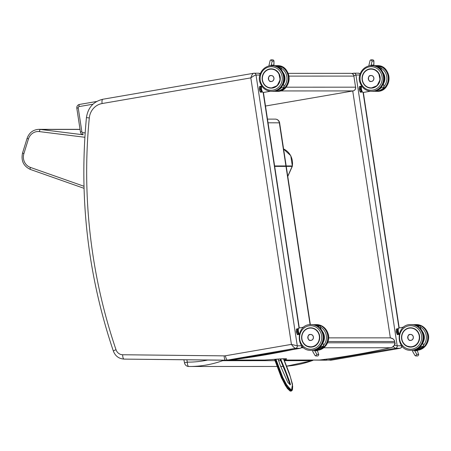 <?xml version="1.0" encoding="UTF-8"?>
<svg xmlns="http://www.w3.org/2000/svg" width="451" height="451" viewBox="0 0 451 451"><rect width="100%" height="100%" fill="white"/><g stroke="black" fill="none" stroke-linecap="round" stroke-linejoin="round"><path stroke-width="0.68" d="M353.939 75.779L355.946 75.013L359.785 75.013M351.842 73.507L353.917 73.186A2.182 2.046 90 0 1 353.922 73.186A2.182 2.046 90 0 0 353.595 73.214L352.62 73.896M401.706 345.81L401.678 345.81A2.182 2.046 90 0 1 399.981 348.307L400.172 348.268M393.171 346.656L395.51 348.313L399.981 348.307L331.953 360.045A4.358 1.471 80.2 0 0 332.037 360.039A4.358 1.471 80.2 0 0 332.122 360.016M401.666 345.759L397.201 345.81L394.422 345.274M102.946 99.243A4.358 1.471 -99.8 0 0 102.856 99.248C93.436 101.52 87.962 107.626 86.445 117.564L89.292 117.987A16.343 15.357 90 0 1 102.106 103.544A4.358 1.471 -99.8 0 1 102.856 99.248L254.003 73.209A2.182 2.046 90 0 1 254.009 73.209A2.182 2.046 90 0 0 253.682 73.237L253.592 73.248C252.616 73.648 251.692 75.193 250.824 77.888C253.163 76.163 254.9 75.216 256.027 75.041L259.866 75.041M301.792 345.838L301.758 345.838A2.182 2.046 90 0 1 300.062 348.335L300.253 348.296M301.747 345.787L297.282 345.838L291.419 344.384C293.133 346.78 294.526 348.099 295.591 348.335L300.062 348.335L232.034 360.073A4.358 1.471 80.2 0 0 232.118 360.067A4.358 1.471 80.2 0 0 232.203 360.045M290.427 384.303L290.235 384.895L290.427 384.303L289.074 380.097L284.919 369.132L289.074 380.097M280.584 358.889L284.919 369.132M281.103 360.005L280.922 359.627M275.296 359.267L282.399 378.186L287.078 386.919L291.712 390.791L291.194 391.079L286.661 387.392L281.898 378.648L274.631 359.317M221.768 360.186A4.358 1.415 70.2 0 0 222.636 360.682A4.358 4.093 -90 0 0 223.555 360.202M268.035 122.79L279.609 122.83A4.358 4.358 0 0 0 275.296 119.126L275.296 119.126A4.358 4.093 90 0 1 279.338 122.785L285.917 165.962M207.702 360.028A105.692 99.31 90 0 1 187.323 362.13A4.358 0.31 168.7 0 0 184.538 362.987L184.538 362.987A4.358 4.358 0 0 0 188.783 366.488L188.783 366.488A4.358 1.494 -89.6 0 1 187.323 362.13A2392.809 2248.376 90 0 1 186.855 359.797M313.214 360.05A4.358 4.093 90 0 1 312.115 360.659A4.358 1.415 70.2 0 0 312.278 360.631L312.278 360.631A4.358 4.358 0 0 0 313.366 360.05M394.884 342.861L394.873 342.788C394.642 345.708 393.204 347.36 390.555 347.755L391.496 347.512M389.467 337.855L389.698 337.85C392.46 338.024 394.123 339.242 394.681 341.508L394.85 342.636A3.275 1.105 -99.8 0 1 394.873 342.788L327.544 342.805M319.331 360.039L319.376 360.033C343.391 357.096 367.232 352.986 390.893 347.693L392.105 347.287C394.597 345.331 395.544 343.842 394.946 342.816L394.85 342.636M301.437 347.631L302.491 346.639M263.993 360.061L271.051 359.633A4.358 2.187 -95.1 0 0 271.152 359.616L264.449 360.033A4.358 4.093 90 0 1 263.982 360.067L232.073 360.073M323.773 347.772L390.555 347.755A829.186 779.136 90 0 1 319.438 360.022L284.947 360.033C283.724 360.028 283.724 359.892 284.942 359.616A4.358 4.087 -102.7 0 1 283.893 359.571M284.124 360.056L284.491 360.056A4.358 4.093 90 0 0 284.947 360.033C283.724 360.028 283.724 359.892 284.942 359.616C289.463 358.421 284.863 358.421 271.152 359.616M283.307 148.83L290.76 155.691L292.321 165.957A3.27 3.072 90 0 1 292.163 166.38L287.744 176.256M274.614 165.962L292.321 165.957A15.61 14.669 90 0 0 283.313 148.853M415.298 350.015L415.653 350.799L414.604 350.185A1.088 1.026 90 0 0 414.542 350.185L413.466 350.185M415.721 350.185L416.391 350.799L416.014 349.897M423.326 346.334L423.472 346.407A12.78 12.008 90 0 1 416.132 350.162L417.333 350.489L418.697 354.751L417.823 355.952L415.642 355.952L414.954 355.332M418.511 354.385L416.797 354.385L415.642 355.952M415.653 350.799L413.426 350.19M412.857 350.264L412.845 351.746M420.682 346.126L421.008 346.407L420.913 345.849M417.429 326.096A12.566 11.805 90 0 1 417.649 326.214L420.371 326.067L420.732 328.835M422.818 342.659L423.472 346.407L421.008 346.407A12.78 12.008 -90 0 1 413.482 350.185M420.259 326.214L420.371 326.067A12.78 12.008 90 0 0 414.903 324.669L420.383 326.073L420.749 328.858M415.822 349.897L415.822 349.897A12.78 12.008 90 0 1 414.142 350.185L415.822 349.897M409.108 334.822A3.005 2.824 90 0 1 413.364 337.416A3.005 2.824 90 0 1 409.108 340.015M397.449 330.949L396.266 331.09L396.35 329.495L397.359 329.32L397.275 330.916A3.072 1.037 80.2 0 0 397.461 332.195L398.019 333.819L397.015 333.994L396.452 332.364L397.624 332.122A2.937 0.992 -99.8 0 1 397.449 330.949L397.359 329.32A3.072 1.037 80.2 0 1 397.652 328.7L396.643 328.875A3.072 1.037 -99.8 0 0 396.35 329.495L396.192 331.119M397.534 329.388A2.937 0.992 -99.8 0 1 397.805 328.813L398.233 328.83M399.152 334.338L398.498 334.473A3.072 1.037 80.2 0 1 398.019 333.819L397.624 332.122M398.21 328.931A2.695 0.908 80.2 0 0 398.12 328.92A2.695 0.908 80.2 0 0 397.652 331.857A2.695 0.908 80.2 0 0 399.118 334.18M396.187 331.164L396.266 331.09A3.072 1.037 -99.8 0 0 396.452 332.364L396.361 332.342A2.937 0.992 80.2 0 1 396.187 331.164M396.373 332.37L397.015 333.994A3.072 1.037 -99.8 0 0 397.494 334.648L397.354 334.535A2.937 0.992 80.2 0 1 396.942 333.988M372.408 65.88L372.853 65.012L372.814 65.609M371.291 65.88L372.114 65.012L372.047 65.598M370.542 65.637L371.15 65.012L372.114 61.06L370.835 59.831L370.102 60.406L368.952 65.119L369.16 65.835M372.114 61.06L373.823 61.06L373.067 59.831L370.835 59.831M369.115 64.73L368.952 65.119M372.78 65.609L372.853 65.012L373.823 65.012L373.834 65.683M380.807 67.227L381.281 69.854M383.869 87.353L381.557 87.426L381.456 86.863M377.972 67.114A12.566 11.805 90 0 1 378.197 67.227L380.92 67.086L381.298 69.871M381.225 87.144L381.557 87.426A12.78 12.008 -90 0 1 373.986 91.203M369.335 76.134A3.005 2.824 90 0 1 373.918 78.497A3.005 2.824 90 0 1 369.341 80.859M362.311 91.891L360.558 92.196L362.311 91.891M362.288 91.891L361.567 92.021A3.072 1.037 80.2 0 1 361.088 91.367L360.078 91.542L359.515 89.918L360.524 89.743L361.234 91.26L360.524 89.743A3.072 1.037 80.2 0 1 360.338 88.469L359.329 88.644L359.413 87.043L360.422 86.868L360.512 88.497L360.422 86.868A3.072 1.037 80.2 0 1 360.715 86.248L359.706 86.423A3.072 1.037 -99.8 0 0 359.413 87.043L359.255 88.672L359.329 87.116M360.597 86.936A2.937 0.992 -99.8 0 1 360.868 86.361L361.302 86.378M361.274 86.479A2.695 0.908 80.2 0 0 360.653 88.999A2.695 0.908 80.2 0 0 361.995 91.784A2.695 0.908 80.2 0 0 362.181 91.728M359.255 88.712L359.329 88.644A3.072 1.037 -99.8 0 0 359.515 89.918L359.424 89.89A2.937 0.992 80.2 0 1 359.255 88.712L359.977 91.508M359.436 89.918L360.078 91.542A3.072 1.037 -99.8 0 0 360.558 92.196L360.417 92.083A2.937 0.992 80.2 0 1 360.005 91.536M315.384 350.038L315.739 350.822L314.685 350.213A1.088 1.026 90 0 0 314.623 350.207L313.546 350.207A12.78 12.008 -90 0 0 321.095 346.436L320.994 345.872M315.807 350.213L316.472 350.822L316.095 349.925M316.224 350.207L317.414 350.512L318.778 354.779L317.904 355.974L315.723 355.974L315.035 355.36M318.592 354.413L316.878 354.413L315.723 355.974M315.739 350.822L313.507 350.213M312.943 350.286L312.926 351.774M320.762 346.154L323.553 346.43A12.78 12.008 90 0 1 316.219 350.19L323.406 346.362M317.51 326.124A12.566 11.805 90 0 1 317.729 326.236L320.458 326.096L320.819 328.864M320.34 326.236L320.83 328.88M316.179 350.106A12.78 12.008 -90 0 0 317.053 349.925L315.903 349.925A12.78 12.008 90 0 1 314.223 350.207L317.03 349.925M309.189 334.851A3.005 2.824 90 0 1 313.445 337.444A3.005 2.824 90 0 1 309.189 340.037M297.53 330.972L296.346 331.119L296.431 329.518L297.44 329.348L297.356 330.944A3.072 1.037 80.2 0 0 297.542 332.218L298.105 333.841L297.096 334.016L296.532 332.393L297.705 332.15A2.937 0.992 -99.8 0 1 297.53 330.972L297.44 329.348A3.072 1.037 80.2 0 1 297.733 328.723L296.724 328.897A3.072 1.037 -99.8 0 0 296.431 329.518L296.273 331.147M297.621 329.41A2.937 0.992 -99.8 0 1 297.885 328.835L298.32 328.858M299.233 334.366L298.585 334.495A3.072 1.037 80.2 0 1 298.105 333.841L297.705 332.15M298.291 328.959A2.695 0.908 80.2 0 0 298.207 328.942A2.695 0.908 80.2 0 0 297.733 331.885A2.695 0.908 80.2 0 0 299.199 334.202M296.273 331.192L296.346 331.119A3.072 1.037 -99.8 0 0 296.532 332.393L296.442 332.37A2.937 0.992 80.2 0 1 296.273 331.192M297.48 334.648L296.437 332.381L297.096 334.016A3.072 1.037 -99.8 0 0 297.575 334.67L297.435 334.557A2.937 0.992 80.2 0 1 297.023 334.016M272.494 65.908L272.934 65.034L272.894 65.637M271.372 65.908L272.201 65.034L272.128 65.621M270.628 65.66L271.231 65.034L272.195 61.082L270.916 59.853L270.183 60.434L269.033 65.147L269.247 65.863M272.195 61.082L273.904 61.082L273.148 59.853L270.916 59.853M269.202 64.758L269.033 65.147M272.861 65.632L272.934 65.034L273.904 65.034L273.915 65.711M280.888 67.255L281.362 69.882M283.955 87.376L281.638 87.449L281.542 86.891M278.053 67.137A12.566 11.805 90 0 1 278.278 67.255L281.001 67.109L281.379 69.899M281.306 87.167L281.638 87.449A12.78 12.008 -90 0 1 274.067 91.226M269.422 76.163A3.005 2.824 90 0 1 273.999 78.519A3.005 2.824 90 0 1 269.422 80.881M262.397 91.919L260.639 92.224L262.397 91.919M262.375 91.919L261.648 92.049A3.072 1.037 80.2 0 1 261.168 91.395L260.159 91.57L259.596 89.941L260.605 89.766L261.321 91.288L260.605 89.766A3.072 1.037 80.2 0 1 260.419 88.492L259.41 88.667L259.5 87.071L260.503 86.896L260.593 88.52L260.503 86.896A3.072 1.037 80.2 0 1 260.796 86.276L259.787 86.451A3.072 1.037 -99.8 0 0 259.5 87.071L259.336 88.695L259.41 87.144M260.684 86.958A2.937 0.992 -99.8 0 1 260.949 86.389L261.383 86.406M261.36 86.507A2.695 0.908 80.2 0 0 260.734 89.027A2.695 0.908 80.2 0 0 262.076 91.812A2.695 0.908 80.2 0 0 262.262 91.75M259.336 88.74L259.41 88.667A3.072 1.037 -99.8 0 0 259.596 89.941L259.505 89.918A2.937 0.992 80.2 0 1 259.336 88.74L259.505 89.929M259.517 89.941L260.159 91.57A3.072 1.037 -99.8 0 0 260.639 92.224L260.498 92.111A2.937 0.992 80.2 0 1 260.086 91.564M280.934 358.872L278.222 359.047M283.64 358.754L289.254 373.067L292.513 384.275L291.442 390.639L285.483 383.294L281.21 374.037L275.781 359.227M326.423 359.137A4.358 1.471 80.2 0 0 327.477 360.045L395.51 348.313A2.182 2.046 90 0 0 397.201 345.81L355.946 75.013A2.182 2.046 90 0 0 353.922 73.186L358.398 73.186A2.182 2.046 90 0 1 360.061 74.088M363.078 92.461L398.943 327.894M352.738 90.972L390.352 337.884M324.686 359.362A4.358 1.494 90.6 0 0 325.554 360.202A4.358 1.494 90.6 0 0 325.56 360.202A11.985 11.264 -90 0 0 325.678 360.202A11.985 11.264 -90 0 0 327.477 360.045L331.953 360.045A11.985 11.264 90 0 1 330.155 360.202A11.985 11.264 90 0 1 330.031 360.202M401.92 345.725C402.196 346.875 401.576 347.732 400.065 348.302L332.037 360.039L313.349 360.067L325.549 360.202M102.106 103.544L250.824 77.888L291.419 344.384L225.415 355.771A4.358 1.471 80.2 0 0 227.558 360.073L295.591 348.335A2.182 2.046 90 0 0 297.282 345.838L256.027 75.041A2.182 2.046 90 0 0 254.009 73.209L258.479 73.209A2.182 2.046 90 0 1 260.142 74.116M263.159 92.489L299.03 327.922M225.415 355.771A7.628 7.165 90 0 1 224.192 355.867A4.358 1.494 90.6 0 0 225.635 360.225A4.358 1.494 90.6 0 0 225.641 360.225A11.985 11.264 -90 0 0 225.759 360.225A11.985 11.264 -90 0 0 227.558 360.073L232.034 360.073A11.985 11.264 90 0 1 230.235 360.225A11.985 11.264 90 0 1 230.117 360.225M224.192 355.867L122.672 354.745A4.358 1.494 90.6 0 0 124.115 359.103A4.358 1.494 90.6 0 0 124.121 359.103L230.235 360.225L300.146 348.33C301.657 347.76 302.277 346.898 302.007 345.748M122.672 354.745A7.628 7.165 90 0 1 116.008 349.717A4.358 0.507 161.2 0 0 113.376 351.12C115.321 356.093 118.901 358.754 124.115 359.103L225.635 360.225M116.008 349.717A521.92 490.417 90 0 1 89.292 117.987M278.075 359.058L281.063 358.866M283.459 358.759L290.388 376.884L292.519 385.447L291.583 390.188L287.152 385.78L282.754 377.402L275.95 359.21M291.194 391.079L290.128 391.079L287.321 388.441L281.554 378.073L274.546 359.329L281.255 377.374L285.556 385.802L290.111 391.034M277.156 366.466L188.783 366.488A110.05 103.409 -90 0 0 189.505 366.488A110.05 103.409 -90 0 0 222.636 360.682L274.963 360.665M285.985 166.385L310.091 324.641M278.481 360.665L280.798 360.665M284.401 360.665L312.115 360.659A110.05 103.409 90 0 1 286.537 366.173L312.278 360.631M280.708 366.454L283.222 366.375A110.05 103.409 90 0 1 280.708 366.449M394.856 342.675L394.681 341.508L328.018 341.525M394.687 341.548L394.45 340.533L393.21 338.989L390.493 337.9M238.878 358.9A829.186 779.136 -90 0 0 292.276 349.688M264.449 360.033L232.237 360.045M301.285 347.777L303.743 347.777M287.777 176.454L292.304 166.334A2.182 0.321 -155.9 0 1 292.163 166.38L274.682 166.385M83.114 134.77L40.421 129.443A2.182 0.739 97.1 0 0 39.44 131.607L84.873 137.273M27.099 138.35L22.55 152.996L23.886 153.644L28.436 138.998L27.099 138.35C29.168 132.69 33.103 129.685 38.899 129.341A13.073 12.284 -90 0 1 40.387 129.437L80.052 129.426L40.421 129.443A7.628 7.165 90 0 1 40.387 129.437A2.182 0.739 97.4 0 0 39.395 131.602A9.804 9.212 -90 0 0 39.44 131.607M28.436 138.998A10.897 10.238 90 0 1 39.395 131.602M30.499 169.48A2.182 0.71 -70.6 0 1 30.414 169.463A2.182 0.71 -70.6 0 1 30.392 167.411A10.897 10.238 90 0 1 23.886 153.644M83.987 186.263L30.392 167.411M78.22 107.845A1.088 1.026 90 0 1 79.072 106.594A2.182 0.739 -99.8 0 1 79.444 104.446A2.182 0.739 -99.8 0 1 79.489 104.446L96.644 101.486L79.444 104.446C77.566 104.97 76.693 106.216 76.811 108.172L78.22 107.845L81.856 131.715A1.088 1.026 90 0 0 82.753 132.622A2.182 0.739 97.1 0 0 83.226 134.787A2.182 0.739 97.1 0 0 83.255 134.787L83.226 134.787C81.693 134.494 80.768 133.581 80.447 132.042L81.856 131.715M79.072 106.594L92.962 104.198M260.402 73.417A3.27 3.072 -90 0 0 259.421 73.406M280.094 90.944L353.02 90.927L265.481 106.024M85.16 132.921L82.753 132.622M265.487 106.03L353.065 90.922A2.182 0.739 -99.8 0 1 353.02 90.927A3.27 3.072 90 0 0 355.563 87.178L353.872 76.089L355.563 87.178L285.979 87.195M354.007 76.112C353.623 74.404 352.569 73.485 350.839 73.344A3.27 3.072 90 0 1 353.872 76.089L288.973 76.106M422.688 331.936A9.601 9.02 90 0 1 422.841 342.715L424.278 336.547L422.694 331.953M422.852 342.777A9.663 9.082 -90 0 0 422.581 331.71M420.518 327.071A11.782 11.072 90 0 1 423.331 345.528M417.113 350.224A12.87 12.092 -90 0 0 417.587 350.151A12.87 12.092 -90 0 0 427.706 336.412A12.87 12.092 -90 0 0 415.647 324.579L414.221 324.669M418.331 350.151A12.87 12.092 90 0 1 417.209 350.292L418.353 350.151C427.48 348.087 429.989 338.509 428.05 333.768C426.088 328.001 422.198 324.934 416.391 324.579A12.87 12.092 90 0 1 428.45 336.412A12.87 12.092 90 0 1 418.331 350.151M415.985 349.897L416.391 350.799L417.361 350.799M416.797 354.385L414.689 350.799M420.715 346.334A12.566 11.805 90 0 1 417.434 348.798M417.959 326.417L417.914 326.067A12.78 12.008 -90 0 0 413.432 324.709M399.208 334.112A3.557 1.201 -99.8 0 1 398.244 330.307A3.557 1.201 -99.8 0 1 398.966 327.888A3.557 1.201 -99.8 0 1 399.034 327.883M398.509 328.322A3.343 1.127 80.2 0 0 398.177 331.068A3.343 1.127 80.2 0 0 399.18 334.219M416.763 349.897A12.741 11.968 90 0 1 416.076 350.038M416.098 350.077A12.78 12.008 -90 0 0 416.972 349.897M410.748 334.422L410.066 334.456A2.999 2.819 -90 0 0 410.523 340.415A2.999 2.819 -90 0 0 413.336 337.416A2.999 2.819 -90 0 0 410.072 334.456C407.078 333.887 407.23 341.187 410.523 340.415L410.754 340.415M410.06 334.501A2.954 2.779 90 0 1 413.099 338.47A2.954 2.779 90 0 1 408.352 339.287A2.954 2.779 90 0 1 410.06 334.501M410.602 347.05L412.045 346.926C416.38 346.475 418.894 343.014 419.577 336.547C418.996 331.513 416.002 328.616 410.596 327.849A9.601 9.02 90 0 1 419.593 336.677A9.601 9.02 90 0 1 412.045 346.926A9.601 9.02 90 0 1 410.602 347.05A9.601 9.02 90 0 1 402.061 334.349M412.034 346.988A9.663 9.082 -90 0 0 417.615 331.344A9.663 9.082 -90 0 0 402.089 334.022A9.663 9.082 -90 0 0 412.034 346.988M412.349 349.08A11.782 11.072 90 0 1 400.229 333.266A11.782 11.072 90 0 1 419.159 330.002A11.782 11.072 90 0 1 412.349 349.08M412.89 350.156A12.87 12.092 -90 0 0 423.004 336.418A12.87 12.092 -90 0 0 410.951 324.579C395.251 323.824 395.262 351.087 410.957 350.32A12.87 12.092 -90 0 0 412.89 350.156M413.635 350.156A12.87 12.092 90 0 1 411.701 350.32L413.657 350.151C422.784 348.087 425.293 338.509 423.348 333.768C421.386 328.001 417.502 324.94 411.695 324.579A12.87 12.092 90 0 1 423.754 336.412A12.87 12.092 90 0 1 413.635 350.156M423.517 334.416A9.37 8.806 90 0 1 423.568 340.251M422.869 342.529A9.589 9.009 -90 0 0 422.784 332.161M403.814 331.119A9.589 9.009 -90 0 0 401.717 338.955A9.589 9.009 -90 0 0 410.613 347.005A9.589 9.009 -90 0 0 419.616 337.765M401.847 338.915A9.37 8.806 90 0 1 413.663 328.661A9.37 8.806 90 0 1 416.104 344.677A9.37 8.806 90 0 1 401.847 338.915M398.616 334.315A2.937 0.992 -99.8 0 1 398.171 333.712M396.497 329.089A2.937 0.992 80.2 0 0 396.299 329.512M364.543 85.008A9.601 9.02 90 0 1 362.61 75.351A9.601 9.02 90 0 1 369.702 68.986A9.601 9.02 90 0 1 371.145 68.862L375.249 69.916L378.716 73.248L380.08 79.782L377.07 85.707L371.15 88.069M369.673 68.93A9.663 9.082 -90 0 0 364.092 84.574A9.663 9.082 -90 0 0 379.612 81.896A9.663 9.082 -90 0 0 369.673 68.93M369.352 66.838A11.782 11.072 90 0 1 381.473 82.646A11.782 11.072 90 0 1 362.548 85.915A11.782 11.072 90 0 1 369.352 66.838M372.244 91.333C387.945 92.094 387.939 64.831 372.238 65.598A12.87 12.092 90 0 1 384.337 78.463A12.87 12.092 90 0 1 372.244 91.333L371.5 91.339A12.87 12.092 -90 0 0 383.592 78.463A12.87 12.092 -90 0 0 371.494 65.598A12.87 12.092 -90 0 0 369.561 65.761M373.823 61.06L373.823 65.012M371.15 65.012L372.114 65.012M383.373 83.649L384.026 87.421A12.78 12.008 90 0 1 375.452 91.249C378.795 91.192 381.653 89.918 384.026 87.421L383.361 83.672M375.446 65.683A12.78 12.008 90 0 1 380.92 67.086L375.446 65.683L373.665 65.683M378.502 67.43L378.457 67.086A12.78 12.008 -90 0 0 373.98 65.728M381.258 87.353A12.566 11.805 90 0 1 377.977 89.817M361.522 85.825L361.319 89.236L362.39 92.021L363.241 92.455A3.557 1.201 -99.8 0 1 363.168 92.461A3.557 1.201 -99.8 0 1 361.595 89.845A3.557 1.201 -99.8 0 1 361.567 85.893A3.343 1.127 80.2 0 0 361.324 89.197A3.343 1.127 80.2 0 0 362.666 92.196M371.331 75.497L370.626 75.537A2.999 2.813 -90 0 0 371.077 81.49A2.999 2.813 -90 0 0 373.89 78.497A2.999 2.813 -90 0 0 370.626 75.537C367.638 74.967 367.79 82.262 371.077 81.49L371.331 81.49M370.615 75.582A2.954 2.774 90 0 1 373.653 79.545A2.954 2.774 90 0 1 368.912 80.363A2.954 2.774 90 0 1 370.615 75.582M383.232 72.955A9.601 9.02 90 0 1 383.389 83.734M383.395 83.79A9.663 9.082 -90 0 0 383.125 72.724M381.061 68.09A11.782 11.072 90 0 1 383.874 86.547M376.946 91.333C392.641 92.094 392.635 64.831 376.94 65.592A12.87 12.092 90 0 1 389.033 78.463A12.87 12.092 90 0 1 376.946 91.333L376.196 91.333A12.87 12.092 -90 0 0 388.288 78.463A12.87 12.092 -90 0 0 376.19 65.592A12.87 12.092 -90 0 0 374.775 65.683M379.691 75.39A9.589 9.009 -90 0 0 371.162 68.907A9.589 9.009 -90 0 0 362.271 80.03A9.589 9.009 -90 0 0 366.049 86.389M362.401 79.996A9.37 8.806 90 0 1 374.217 69.736A9.37 8.806 90 0 1 376.658 85.758A9.37 8.806 90 0 1 362.401 79.996M384.083 75.542A9.37 8.806 90 0 1 384.038 81.586M383.378 83.683A9.589 9.009 -90 0 0 383.389 73.327M361.679 91.863A2.937 0.992 -99.8 0 1 361.234 91.26M360.687 89.676A2.937 0.992 -99.8 0 1 360.512 88.497M359.56 86.637A2.937 0.992 80.2 0 0 359.362 87.066M322.769 331.964A9.601 9.02 90 0 1 322.922 342.743L324.359 336.57L322.775 331.981M322.933 342.799A9.663 9.082 -90 0 0 322.662 331.733M320.599 327.099A11.782 11.072 90 0 1 323.412 345.556M317.194 350.252A12.87 12.092 -90 0 0 317.667 350.179A12.87 12.092 -90 0 0 327.787 336.44A12.87 12.092 -90 0 0 315.728 324.602L314.308 324.692M318.412 350.179A12.87 12.092 90 0 1 317.295 350.314L318.434 350.179C327.567 348.116 330.07 338.538 328.131 333.796C326.169 328.024 322.285 324.962 316.472 324.602A12.87 12.092 90 0 1 328.531 336.44A12.87 12.092 90 0 1 318.412 350.179M316.066 349.925L316.472 350.822L317.442 350.822M316.878 354.413L314.77 350.822M320.796 346.362A12.566 11.805 90 0 1 317.515 348.826M318.04 326.439L317.994 326.096A12.78 12.008 -90 0 0 313.518 324.737M322.899 342.681L323.553 346.43L322.91 342.659M314.984 324.692A12.78 12.008 90 0 1 320.458 326.096L314.984 324.692L313.203 324.692M299.289 334.135A3.557 1.201 -99.8 0 1 298.325 330.335A3.557 1.201 -99.8 0 1 299.047 327.916A3.557 1.201 -99.8 0 1 299.114 327.911M298.596 328.351A3.343 1.127 80.2 0 0 298.258 331.096A3.343 1.127 80.2 0 0 299.261 334.247M316.85 349.925A12.741 11.968 90 0 1 316.157 350.061M310.829 334.445L310.153 334.484A2.999 2.819 -90 0 0 310.604 340.443A2.999 2.819 -90 0 0 313.422 337.444A2.999 2.819 -90 0 0 310.153 334.484C307.159 333.915 307.311 341.215 310.604 340.443L310.835 340.443M310.141 334.529A2.954 2.779 90 0 1 313.186 338.492A2.954 2.779 90 0 1 308.439 339.31A2.954 2.779 90 0 1 310.141 334.529M310.683 347.078L312.126 346.954C316.467 346.498 318.975 343.036 319.663 336.576C319.077 331.536 316.083 328.638 310.683 327.871A9.601 9.02 90 0 1 319.674 336.705A9.601 9.02 90 0 1 312.126 346.954A9.601 9.02 90 0 1 310.683 347.078A9.601 9.02 90 0 1 302.142 334.377M312.115 347.016A9.663 9.082 -90 0 0 317.696 331.367A9.663 9.082 -90 0 0 302.176 334.044A9.663 9.082 -90 0 0 312.115 347.016M312.436 349.102A11.782 11.072 90 0 1 300.315 333.295A11.782 11.072 90 0 1 319.24 330.031A11.782 11.072 90 0 1 312.436 349.102M312.971 350.179A12.87 12.092 -90 0 0 323.091 336.44A12.87 12.092 -90 0 0 311.032 324.607C295.332 323.846 295.343 351.109 311.038 350.348A12.87 12.092 -90 0 0 312.971 350.179M313.716 350.179A12.87 12.092 90 0 1 311.782 350.348L313.738 350.179A12.87 12.092 90 0 0 323.835 336.44A12.87 12.092 90 0 0 311.776 324.607C317.583 324.962 321.473 328.029 323.435 333.796C325.374 338.538 322.865 348.116 313.738 350.179M323.598 334.445A9.37 8.806 90 0 1 323.649 340.279M322.955 342.557A9.589 9.009 -90 0 0 322.865 332.19M303.901 331.147A9.589 9.009 -90 0 0 301.798 338.977A9.589 9.009 -90 0 0 310.694 347.033A9.589 9.009 -90 0 0 319.697 337.793M301.928 338.943A9.37 8.806 90 0 1 313.744 328.683A9.37 8.806 90 0 1 316.185 344.705A9.37 8.806 90 0 1 301.928 338.943M298.348 328.751L297.784 328.728L298.348 328.751M298.697 334.343A2.937 0.992 -99.8 0 1 298.252 333.74M296.578 329.112A2.937 0.992 80.2 0 0 296.38 329.54M264.624 85.036A9.601 9.02 90 0 1 262.691 75.379A9.601 9.02 90 0 1 269.783 69.014A9.601 9.02 90 0 1 271.226 68.89L275.33 69.944L278.797 73.271L280.161 79.804L277.151 85.729L271.231 88.092M269.754 68.952A9.663 9.082 -90 0 0 264.173 84.602A9.663 9.082 -90 0 0 279.693 81.924A9.663 9.082 -90 0 0 269.754 68.952M269.433 66.861A11.782 11.072 90 0 1 281.554 82.674A11.782 11.072 90 0 1 262.629 85.938A11.782 11.072 90 0 1 269.433 66.861M272.331 91.361C288.026 92.117 288.02 64.854 272.319 65.621A12.87 12.092 90 0 1 284.418 78.485A12.87 12.092 90 0 1 272.331 91.361L271.581 91.361A12.87 12.092 -90 0 0 283.673 78.491A12.87 12.092 -90 0 0 271.575 65.621A12.87 12.092 -90 0 0 269.642 65.79M273.904 61.082L273.904 65.034M271.231 65.034L272.201 65.034M284.102 87.449A12.78 12.008 90 0 1 275.533 91.271C278.876 91.215 281.734 89.941 284.113 87.449L283.448 83.7L284.113 87.443M275.527 65.711A12.78 12.008 90 0 1 281.001 67.109L275.527 65.711L273.746 65.711M278.583 67.458L278.538 67.109A12.78 12.008 -90 0 0 274.061 65.75M281.345 87.376A12.566 11.805 90 0 1 278.064 89.839M261.603 85.848L261.4 89.259L262.471 92.043L263.322 92.483A3.557 1.201 -99.8 0 1 263.249 92.489A3.557 1.201 -99.8 0 1 261.676 89.873A3.557 1.201 -99.8 0 1 261.648 85.915A3.343 1.127 80.2 0 0 261.405 89.219A3.343 1.127 80.2 0 0 262.747 92.224M271.412 75.526L270.707 75.565A2.999 2.813 -90 0 0 271.158 81.518A2.999 2.813 -90 0 0 273.971 78.519A2.999 2.813 -90 0 0 270.707 75.565C267.719 74.996 267.871 82.291 271.158 81.518L271.412 81.518M270.696 75.605A2.954 2.774 90 0 1 273.734 79.568A2.954 2.774 90 0 1 268.993 80.385A2.954 2.774 90 0 1 270.696 75.605M283.313 72.977A9.601 9.02 90 0 1 283.47 83.756L284.857 79.804L283.318 72.994M283.482 83.818A9.663 9.082 -90 0 0 283.211 72.752M281.142 68.112A11.782 11.072 90 0 1 283.961 86.569M277.027 91.361C292.722 92.117 292.716 64.854 277.021 65.621A12.87 12.092 90 0 1 289.119 78.485A12.87 12.092 90 0 1 277.027 91.361L276.283 91.361A12.87 12.092 -90 0 0 288.369 78.485A12.87 12.092 -90 0 0 276.277 65.621A12.87 12.092 -90 0 0 274.856 65.711M279.772 75.413A9.589 9.009 -90 0 0 271.243 68.935A9.589 9.009 -90 0 0 262.352 80.058A9.589 9.009 -90 0 0 266.129 86.412M262.482 80.019A9.37 8.806 90 0 1 274.298 69.758A9.37 8.806 90 0 1 276.739 85.78A9.37 8.806 90 0 1 262.482 80.019M284.169 75.571A9.37 8.806 90 0 1 284.124 81.614M283.459 83.711A9.589 9.009 -90 0 0 283.47 73.35M261.76 91.891A2.937 0.992 -99.8 0 1 261.321 91.288M260.768 89.698A2.937 0.992 -99.8 0 1 260.593 88.52M259.641 86.665A2.937 0.992 80.2 0 0 259.443 87.088M360.118 73.936L358.489 73.186M363.337 92.438L399.197 327.849M260.199 73.964L258.57 73.209M263.418 92.466L299.284 327.877M86.445 117.564C78.857 197.577 87.838 275.431 113.376 351.12M290.235 384.895L287.727 382.256L280.161 365.197L278.098 359.058M283.493 358.759L290.421 376.884L292.665 386.242L292.479 389.839L291.712 390.791M279.986 358.928L285.742 372.819L290.038 384.844M184.538 362.987L183.895 359.763M310.35 324.624L286.244 166.385M286.176 165.962L279.609 122.83M275.296 119.126L267.477 119.126M389.698 337.85L328.632 337.867M319.099 360.05L284.48 360.061M284.993 358.708L271.051 359.633M292.457 165.929L292.304 166.334M84.044 188.332L30.414 169.463C23.514 166.21 20.893 160.725 22.55 152.996M38.899 129.341L80.036 129.33M259.336 73.417L260.424 73.366M353.065 90.922C354.943 90.397 355.816 89.157 355.698 87.195M350.839 73.344L288.178 73.361M76.811 108.172L80.447 132.042M415.647 324.579L416.391 324.579M418.697 354.751L417.333 350.489M412.586 351.414L415.061 355.619M422.829 342.636L423.483 346.402L416.132 350.162M403.775 327.06L398.605 328.086L398.103 329.923L398.233 331.57L399.169 334.264M414.903 324.669L413.116 324.669M410.957 350.32L411.701 350.32M410.951 324.579L411.695 324.579M411.47 347.005L406.695 346.058C403.938 344.553 402.275 342.179 401.706 338.949C401.475 332.359 404.446 328.655 410.607 327.832M397.399 334.619L396.181 331.147L396.576 328.909M398.115 334.676L397.466 334.648M372.238 65.598L369.538 65.761C360.411 67.825 357.902 77.403 359.847 82.144C361.809 87.911 365.693 90.978 371.5 91.339M373.896 65.389L373.896 60.654M363.241 92.455L370.175 91.26M373.67 91.249L375.452 91.249M383.237 72.966L384.776 79.782L383.384 83.728M376.94 65.592L374.24 65.761M376.196 91.333L374.775 91.249M371.167 88.086L367.249 87.133C364.493 85.628 362.829 83.26 362.26 80.03C362.029 73.434 365 69.73 371.162 68.907L371.996 68.907M359.329 87.105L359.639 86.457M359.977 91.514L360.462 92.167M361.178 92.224L360.529 92.196M315.728 324.602L316.472 324.602M318.778 354.779L317.414 350.512M312.667 351.442L315.142 355.642M303.856 327.088L298.686 328.108L298.184 329.952L298.314 331.598L299.255 334.287M311.038 350.348L311.782 350.348M311.032 324.607L311.776 324.607M311.556 347.033L306.776 346.08C304.025 344.575 302.356 342.208 301.787 338.977C301.556 332.387 304.526 328.678 310.688 327.854M296.437 332.381L296.346 329.591M298.196 334.704L297.547 334.676M296.662 328.931L296.346 329.58M272.319 65.621L269.625 65.79C260.492 67.853 257.989 77.431 259.928 82.172C261.89 87.939 265.774 91.006 271.581 91.361M273.977 65.418L273.977 60.682M263.322 92.483L270.256 91.282M273.751 91.271L275.533 91.271M277.021 65.621L274.321 65.79M276.283 91.361L274.856 91.271M271.248 88.108L267.33 87.161C264.579 85.656 262.91 83.283 262.341 80.052C262.11 73.462 265.081 69.753 271.243 68.935L272.077 68.93M259.415 87.133L259.725 86.485M260.058 91.536L259.505 89.935M260.058 91.542L260.543 92.196M261.264 92.252L260.61 92.224"/></g></svg>
